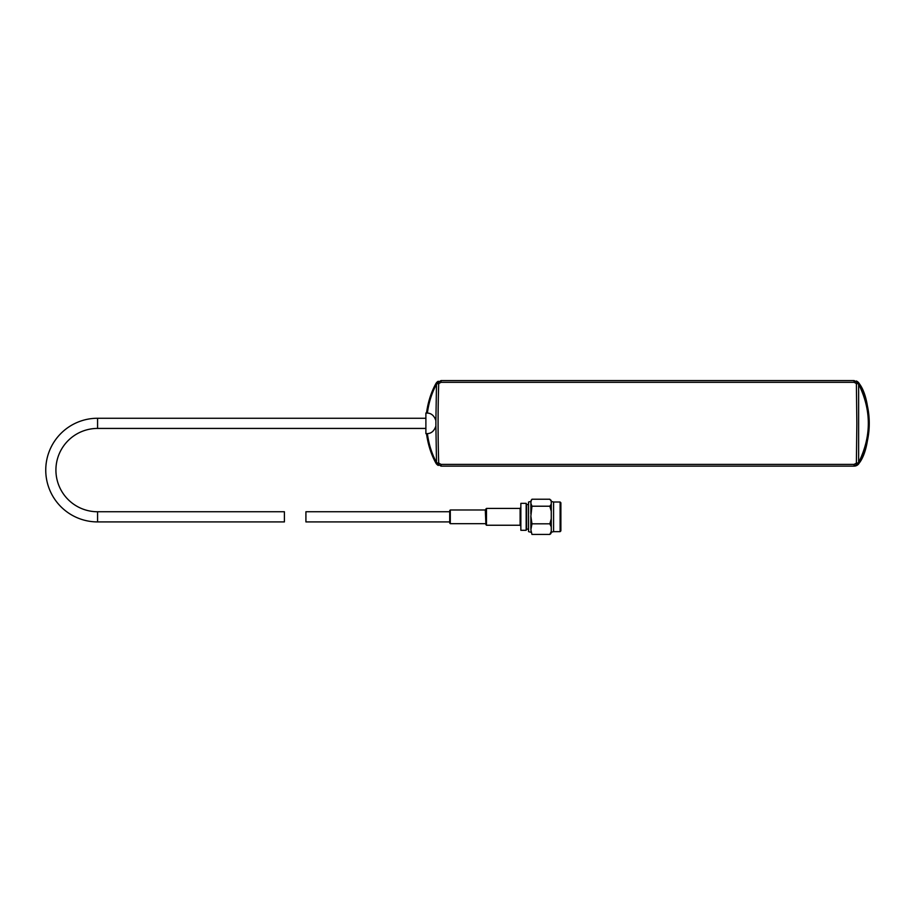 <?xml version="1.0" encoding="UTF-8"?>
<svg xmlns="http://www.w3.org/2000/svg" width="915" height="915" viewBox="0 0 915 915"><rect width="100%" height="100%" fill="white"/><g stroke="black" fill="none" stroke-linecap="round" stroke-linejoin="round"><path stroke-width="1.37" d="M425.887 428.426L97.573 428.426A41.655 41.655 0 0 0 55.918 470.081A41.655 41.655 0 0 0 97.573 511.748L284.405 511.748L284.405 521.916L97.573 521.916A51.823 51.823 0 0 1 45.75 470.081A51.823 51.823 0 0 1 97.573 418.258L425.887 418.258M425.887 413.031L425.887 433.653L427.397 433.63C431.411 433.435 434.236 430.908 435.895 426.035L435.895 420.648C434.248 415.787 431.423 413.26 427.397 413.065L425.887 413.031M426.504 413.123C427.957 402.223 431.079 392.398 435.872 383.648L441.041 380.56L854.095 380.56L859.265 383.648C871.926 399.935 871.938 446.726 859.265 463.036L854.095 466.124L441.041 466.124L435.872 463.036C431.079 454.286 427.957 444.461 426.504 433.561M427.397 433.63C428.689 443.889 431.731 453.543 436.501 462.555L435.895 426.035M438.285 381.246A5.867 5.867 0 0 0 435.872 383.648L436.501 384.128C431.731 393.141 428.689 402.794 427.397 413.065M854.095 464.374L856.383 463.162L856.852 423.371L856.383 383.534L854.095 382.31L441.041 382.31L438.708 383.579C437.873 409.966 437.873 436.466 438.708 463.104L441.041 464.374L854.095 464.374L854.095 466.124L441.041 466.124L441.041 464.374M858.636 384.14L858.636 462.544C871.56 436.398 871.56 410.263 858.636 384.14L859.265 383.648A5.867 5.867 0 0 0 856.268 380.983M435.895 420.648L436.501 384.128M858.442 462.853L858.865 463.665L856.383 463.162L858.442 462.853M858.636 462.544L859.265 463.036A83.86 83.86 0 0 0 859.265 383.648M858.865 383.019L858.442 383.831L856.383 383.534L858.865 383.019M436.181 463.55L436.649 462.818L438.708 463.104L436.181 463.55M438.285 465.438A5.867 5.867 0 0 1 435.872 463.036L436.501 462.555M436.649 383.865L436.181 383.133L438.708 383.579L436.649 383.865M854.095 466.124A5.867 5.867 0 0 0 858.865 463.665M449.711 521.916L449.711 511.748L305.919 511.748L305.919 521.916L449.711 521.916L449.711 523.083L449.711 511.748M485.899 524.146L485.899 509.003L485.305 509.987L485.899 524.261M531.958 534.44L530.86 529.808L531.958 534.44L549.835 534.44L551.265 531.398L550.944 533.537L549.835 534.44M550.944 500.116L551.265 501.226L549.835 499.224L531.958 499.224L530.86 501.431L528.55 502.003L528.55 531.649L530.86 532.233M526.159 503.353L526.159 530.3L520.852 530.3L520.852 503.353L526.159 503.353L526.617 504.508L526.617 529.144L528.55 529.144M520.852 508.168L520.12 508.168L520.12 525.496L520.852 525.496M560.117 502.003L560.117 531.649L560.884 530.883L560.884 502.781L560.117 502.003L553.575 502.003L553.575 531.649L551.265 532.233M551.265 501.226L551.265 531.398M551.265 526.857L549.835 523.826L551.265 518.782M551.265 511.245L549.835 506.212L551.265 504.211M531.203 500.116L530.86 503.17L531.958 506.212L530.86 516.151L531.958 523.826L530.86 529.808M531.958 523.826L549.835 523.826M531.958 506.212L549.835 506.212M530.86 516.151L530.86 528.447M530.86 503.17L530.86 513.887M530.86 501.431L530.86 502.266M97.573 511.748L97.573 521.916M97.573 428.426L97.573 418.258M441.041 380.56L441.041 382.31M854.095 380.56L854.095 382.31M520.12 508.42L486.483 508.42L486.483 525.244L485.899 524.65M485.305 509.987L450.294 509.987L450.294 523.677L449.711 523.083M450.294 523.677L485.305 523.677M486.483 525.244L520.12 525.244M526.159 530.3L526.617 529.144M553.575 531.649L560.117 531.649M553.575 502.003L551.265 501.431M526.617 504.508L528.55 504.508M450.294 509.987L449.711 510.57M486.483 508.42L485.899 509.003"/></g></svg>
